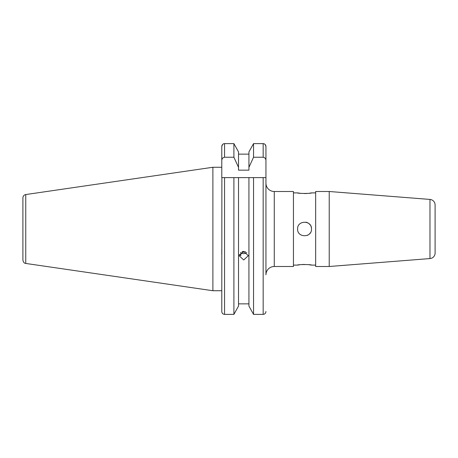 <?xml version="1.0" encoding="UTF-8"?>
<svg xmlns="http://www.w3.org/2000/svg" width="458" height="458" viewBox="0 0 458 458"><rect width="100%" height="100%" fill="white"/><g stroke="black" fill="none" stroke-linecap="round" stroke-linejoin="round"><path stroke-width="0.69" d="M239.368 254.362L240.782 255.673L240.782 252.73M212.89 167.267L25.751 194.558L25.751 263.442L212.89 290.733L212.89 167.267L221.781 167.267L221.781 146.497L221.781 177.612L253.543 177.612L248.929 177.612L248.929 306.087L253.543 314.383L253.543 177.612L265.943 177.612L265.943 146.497C265.8 144.768 264.873 143.812 263.167 143.617L264.22 143.835M25.751 263.442C25.161 263.184 23.69 263.573 22.9 260.144L22.9 197.856C23.037 196.053 23.988 194.953 25.751 194.558M265.943 183.171A8.336 8.336 0 0 0 274.273 191.501L293.441 191.501L293.441 266.499L274.273 266.499A8.336 8.336 0 0 0 265.943 274.829L265.943 146.497L265.159 144.493M265.943 311.503C265.8 313.226 264.873 314.188 263.167 314.383L253.543 314.383L248.929 306.087M243.719 251.368L248.305 255.719L243.719 259.978L239.139 255.719L243.719 251.368M248.929 303.854L238.515 303.854M238.515 306.087L233.901 314.383L238.515 306.087L238.515 177.612L233.901 177.612L233.901 314.383L224.557 314.383C222.846 314.188 221.924 313.232 221.781 311.503L221.89 177.612M299.601 264.781L297.608 265.108C297.179 264.38 311.927 264.38 311.497 265.108L308.44 264.65M297.608 229C297.179 220.04 311.927 220.04 311.497 229C311.927 237.948 297.185 237.971 297.608 229M311.36 227.637A6.944 6.944 0 0 0 310.965 226.338M310.324 225.136A6.944 6.944 0 0 0 305.91 222.193M309.505 193.219L311.497 192.892C311.927 193.619 297.179 193.619 297.608 192.892L300.66 193.35M304.553 193.562L307.192 193.465M435.1 253.028A5.553 5.553 0 0 1 429.982 258.57L329.222 266.499L315.659 266.499L315.659 191.501L329.222 191.501L429.982 199.43A5.553 5.553 0 0 1 435.1 204.972L435.1 253.028M315.659 265.108L311.497 265.108M304.553 264.438L301.908 264.535M297.608 265.108L293.441 265.108M297.608 192.892L293.441 192.892M315.659 192.892L311.497 192.892M329.222 266.499L329.222 191.501M435.1 242.494L435.1 215.506M307.215 235.412A6.944 6.944 0 0 0 308.411 234.771M309.465 233.906A6.944 6.944 0 0 0 310.324 232.859M221.781 254.648L221.781 249.095M212.89 290.733L221.781 290.733L221.781 311.503C221.918 313.226 222.846 314.188 224.557 314.383L233.901 314.383M221.781 146.486L222.548 144.51M222.8 144.27L223.378 143.892M223.498 143.835L224.557 143.617C222.851 143.812 221.924 144.768 221.781 146.497M265.943 160.689C265.915 158.76 264.987 157.609 263.167 157.243L253.543 157.243L248.929 167.336L248.929 170.158L238.515 170.158L238.515 167.336L233.901 157.243L233.901 143.617L238.515 151.913L233.901 143.617L224.557 143.617L224.557 157.243C222.737 157.604 221.809 158.754 221.781 160.689M248.929 151.913L253.543 143.617L248.929 151.913L248.929 167.336M253.543 314.383L263.167 314.383L263.167 177.612L265.829 177.612M233.901 157.243L224.557 157.243M238.515 167.336L238.515 151.913M248.929 154.146L238.515 154.146M253.543 157.243L253.543 143.617L263.167 143.617L263.167 157.243M240.662 252.49A4.471 4.202 180 0 0 246.782 252.49M242.133 251.637L242.826 252.324L245.488 251.705M242.826 251.448L242.826 252.324M224.557 314.383L224.557 177.612M274.273 266.499L274.273 191.501M429.982 258.57L429.982 199.43"/></g></svg>
